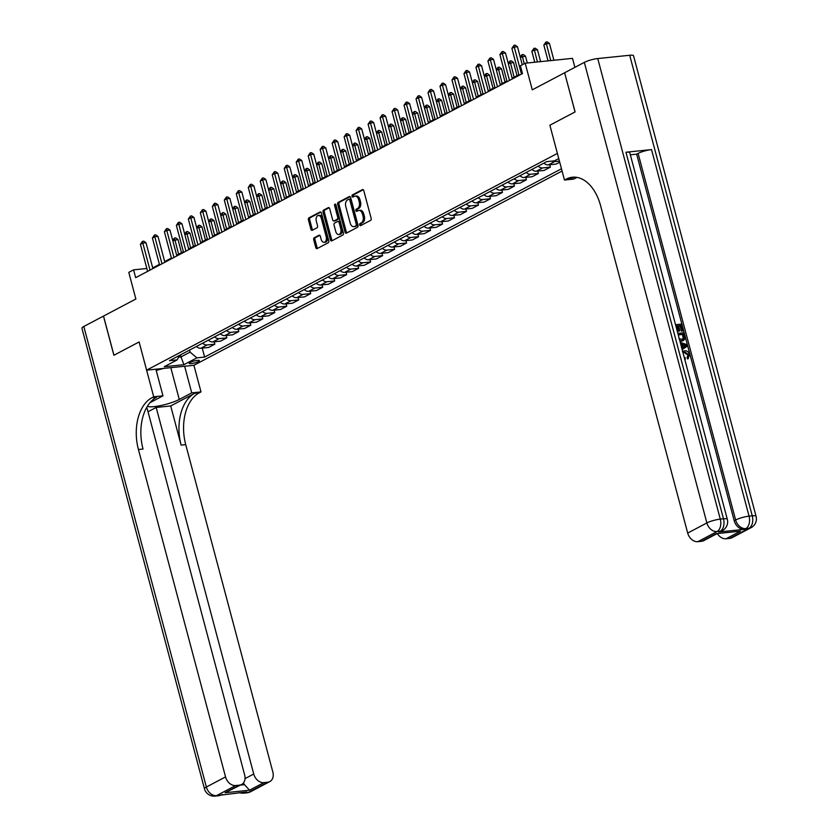 <?xml version="1.0" encoding="UTF-8"?>
<svg xmlns="http://www.w3.org/2000/svg" width="838" height="838" viewBox="0 0 838 838"><rect width="100%" height="100%" fill="white"/><g stroke="black" fill="none" stroke-linecap="round" stroke-linejoin="round"><path stroke-width="1.26" d="M359.68 224.919A1.131 0.712 -95.9 0 0 360.623 225.642L370.626 220.373A1.624 1.016 -95.9 0 0 371.15 218.33L363.786 190.655A1.624 1.016 -95.9 0 0 362.686 189.545A1.624 1.016 -95.9 0 0 362.435 189.618L352.442 194.887A1.131 0.712 -95.9 0 0 353.018 197.045L354.306 196.364A5.185 3.258 -95.9 0 1 355.082 196.123A5.185 3.258 -95.9 0 1 358.633 199.695L359.24 202A5.185 3.258 -95.9 0 1 357.543 208.505L356.244 209.186A1.131 0.712 -95.9 0 0 356.82 211.344L358.109 210.663A5.185 3.258 -95.9 0 1 358.894 210.422A5.185 3.258 -95.9 0 1 362.435 213.994L363.043 216.298A5.185 3.258 -95.9 0 1 361.346 222.803L360.047 223.495A1.131 0.712 -95.9 0 0 359.68 224.919M358.894 210.422L360.172 210.286A5.185 3.258 -95.9 0 1 363.713 213.858L364.321 216.162A5.185 3.258 -95.9 0 1 362.624 222.678L361.325 223.358A1.131 0.712 -95.9 0 0 361.23 225.328M363.242 189.734L353.72 194.762A1.131 0.712 -95.9 0 0 353.615 196.721M355.082 196.123L356.37 195.987A5.185 3.258 -95.9 0 1 359.911 199.559L360.518 201.864A5.185 3.258 -95.9 0 1 358.821 208.379L357.522 209.06A1.131 0.712 -95.9 0 0 357.428 211.019M198.386 361.576A5.279 1.006 165.1 0 0 199.402 360.633A5.279 1.006 165.1 0 0 195.788 360.623A5.279 1.006 165.1 0 0 190.205 362.414A5.279 1.006 165.1 0 0 189.189 363.357A5.279 1.006 165.1 0 0 192.803 363.378A5.279 1.006 165.1 0 0 198.386 361.576M314.24 237.751A1.624 1.016 -95.9 0 0 313.716 239.783L315.779 247.556A1.624 1.016 -95.9 0 0 316.89 248.666A1.624 1.016 -95.9 0 0 317.131 248.593L328.234 242.737A1.624 1.016 -95.9 0 0 328.768 240.705L321.394 213.02A1.624 1.016 -95.9 0 0 320.294 211.909A1.624 1.016 -95.9 0 0 320.053 211.983L308.95 217.838A1.624 1.016 -95.9 0 0 308.415 219.87L310.908 229.256A1.624 1.016 -95.9 0 0 312.019 230.366A1.624 1.016 -95.9 0 0 312.26 230.293L317.015 227.789A1.624 1.016 -95.9 0 0 317.539 225.757L316.303 221.106A4.337 2.724 -95.9 0 1 318.377 215.46A4.337 2.724 -95.9 0 1 321.342 218.446L326.192 236.672A4.337 2.724 -95.9 0 1 324.117 242.308A4.337 2.724 -95.9 0 1 321.153 239.322L320.346 236.285A1.624 1.016 -95.9 0 0 319.236 235.174A1.624 1.016 -95.9 0 0 318.995 235.248L314.24 237.751L315.517 237.625A1.624 1.016 -95.9 0 0 314.994 239.658L317.057 247.419A1.624 1.016 -95.9 0 0 317.602 248.341M564.623 72.78L575.098 111.915L549.885 125.218L575.046 111.936L564.623 72.78L532.277 89.844L525.185 63.217L520.398 65.741L522.472 73.576L135.672 277.671L133.588 269.846L128.79 272.371L135.882 299.009L103.472 316.104L113.895 355.26L139.108 341.956L113.947 355.239L103.524 316.073M155.878 369.202L162.97 395.84L153.7 396.793L139.108 341.956L146.608 370.155L557.385 153.417L549.885 125.218L564.466 180.044L566.195 179.133A41.282 25.926 84.1 0 1 572.396 177.227A41.282 25.926 84.1 0 1 600.584 205.656L687.694 533.062L706.874 522.943L584.327 62.379L564.676 72.749M345.046 232.116A1.624 1.016 -95.9 0 0 346.146 233.226A1.624 1.016 -95.9 0 0 346.387 233.153L357.491 227.297A1.624 1.016 -95.9 0 0 358.025 225.265L350.661 197.579A1.624 1.016 -95.9 0 0 349.551 196.469A1.624 1.016 -95.9 0 0 349.31 196.542L338.206 202.398A1.624 1.016 -95.9 0 0 337.672 204.43L345.046 232.116L346.324 231.979A1.624 1.016 -95.9 0 0 346.859 232.901M342.868 235.017L331.764 240.873A1.624 1.016 -95.9 0 1 331.513 240.946A1.624 1.016 -95.9 0 1 330.413 239.836L323.049 212.15A1.624 1.016 -95.9 0 1 323.573 210.118L328.328 207.615A1.624 1.016 -95.9 0 1 328.569 207.541A1.624 1.016 -95.9 0 1 329.68 208.652L332.665 219.881A1.624 1.016 -95.9 0 0 333.775 220.991A1.624 1.016 -95.9 0 0 334.016 220.918L337.169 219.252A1.624 1.016 -95.9 0 0 337.704 217.22L334.592 205.54A1.131 0.712 -95.9 0 1 335.912 204.839L343.391 232.985A1.624 1.016 -95.9 0 1 342.868 235.017M562.078 171.036L193.913 365.295L146.608 370.155M558.757 158.56L554.421 160.844L546.68 161.64L169.465 360.686L177.195 359.89L179.468 355.396M561.47 168.773L204.619 357.072L196.888 357.857L183.941 364.687L164.258 366.719L177.195 359.89M574.889 67.365L572.49 58.356L525.185 63.217M159.409 264.368L152.694 267.877M146.839 268.485L133.588 269.846M518.9 74.687L512.186 78.217M506.917 81.003L500.202 84.544M494.933 87.33L488.229 90.871M482.95 93.647L476.246 97.187M470.966 99.973L464.262 103.514M458.983 106.3L452.279 109.83M447 112.617L440.296 116.157M435.016 118.944L428.312 122.484M423.033 125.26L416.329 128.801M411.049 131.587L404.345 135.128M399.066 137.914L392.362 141.444M387.083 144.23L380.379 147.771M375.099 150.557L368.395 154.098M363.116 156.874L356.412 160.414M351.132 163.201L344.428 166.741M339.149 169.527L332.445 173.057M327.176 175.844L320.462 179.384M315.193 182.171L308.478 185.711M303.209 188.487L296.495 192.028M291.226 194.814L284.511 198.355M279.243 201.141L272.528 204.671M267.259 207.457L260.555 210.998M255.276 213.784L248.572 217.325M243.292 220.101L236.588 223.641M231.309 226.428L224.605 229.968M219.326 232.755L212.622 236.285M207.342 239.071L200.638 242.611M195.359 245.398L188.655 248.938M183.375 251.714L176.671 255.255M171.392 258.041L164.688 261.582M180.453 354.883L180.998 356.925L190.1 352.117L189.556 350.075M178.567 357.177L180.998 356.925L183.941 364.687M152.945 268.558L152.767 267.867M543.925 163.096A6.61 4.986 -117.8 0 0 548.387 164.887L556.128 164.091L559.721 162.195M549.738 164.751L550.367 167.129L542.636 167.925A6.61 4.986 -117.8 0 1 538.174 166.133M531.941 169.423A6.61 4.986 -117.8 0 0 536.404 171.214L544.145 170.418L550.367 167.129M537.755 171.078L538.384 173.456L530.653 174.241A6.61 4.986 -117.8 0 1 526.191 172.46M519.958 175.739A6.61 4.986 -117.8 0 0 524.42 177.53L532.161 176.734L538.384 173.456M525.772 177.394L526.411 179.772L518.67 180.568A6.61 4.986 -117.8 0 1 514.207 178.777M507.975 182.066A6.61 4.986 -117.8 0 0 512.437 183.857L520.178 183.061L526.411 179.772M513.788 183.721L514.427 186.099L506.686 186.895A6.61 4.986 -117.8 0 1 502.224 185.104M495.991 188.393A6.61 4.986 -117.8 0 0 500.454 190.184L508.195 189.388L514.427 186.099M501.805 190.037L502.444 192.415L494.703 193.211A6.61 4.986 -117.8 0 1 490.24 191.42M484.008 194.709A6.61 4.986 -117.8 0 0 488.47 196.501L496.211 195.704L502.444 192.415M489.821 196.364L490.46 198.742L482.719 199.538A6.61 4.986 -117.8 0 1 478.257 197.747M472.024 201.036A6.61 4.986 -117.8 0 0 476.487 202.827L484.228 202.031L490.46 198.742M477.838 202.691L478.477 205.069L470.736 205.865A6.61 4.986 -117.8 0 1 466.274 204.074M460.041 207.353A6.61 4.986 -117.8 0 0 464.503 209.144L472.244 208.348L478.477 205.069M465.855 209.008L466.494 211.386L458.753 212.182A6.61 4.986 -117.8 0 1 454.29 210.39M448.058 213.68A6.61 4.986 -117.8 0 0 452.53 215.471L460.261 214.675L466.494 211.386M453.871 215.335L454.51 217.712L446.769 218.509A6.61 4.986 -117.8 0 1 442.307 216.717M436.074 220.006A6.61 4.986 -117.8 0 0 440.547 221.798L448.278 221.002L454.51 217.712M441.888 221.651L442.527 224.029L434.786 224.825A6.61 4.986 -117.8 0 1 430.323 223.034M424.091 226.323A6.61 4.986 -117.8 0 0 428.564 228.114L436.294 227.318L442.527 224.029M429.915 227.978L430.543 230.356L422.813 231.152A6.61 4.986 -117.8 0 1 418.34 229.361M412.107 232.65A6.61 4.986 -117.8 0 0 416.58 234.441L424.311 233.645L430.543 230.356M417.932 234.305L418.56 236.683L410.83 237.479A6.61 4.986 -117.8 0 1 406.357 235.688M400.124 238.977A6.61 4.986 -117.8 0 0 404.597 240.757L412.327 239.961L418.56 236.683M405.948 240.621L406.577 242.999L398.846 243.795A6.61 4.986 -117.8 0 1 394.373 242.004M388.141 245.293A6.61 4.986 -117.8 0 0 392.613 247.084L400.344 246.288L406.577 242.999M393.965 246.948L394.593 249.326L386.863 250.122A6.61 4.986 -117.8 0 1 382.39 248.331M376.157 251.62A6.61 4.986 -117.8 0 0 380.63 253.411L388.361 252.615L394.593 249.326M381.981 253.265L382.61 255.642L374.879 256.438A6.61 4.986 -117.8 0 1 370.406 254.647M364.184 257.936A6.61 4.986 -117.8 0 0 368.647 259.728L376.377 258.932L382.61 255.642M369.998 259.591L370.626 261.969L362.896 262.765A6.61 4.986 -117.8 0 1 358.423 260.974M352.201 264.263A6.61 4.986 -117.8 0 0 356.663 266.055L364.394 265.258L370.626 261.969M358.015 265.918L358.643 268.296L350.913 269.092A6.61 4.986 -117.8 0 1 346.44 267.301M340.218 270.59A6.61 4.986 -117.8 0 0 344.68 272.371L352.41 271.575L358.643 268.296M346.031 272.235L346.66 274.613L338.929 275.409A6.61 4.986 -117.8 0 1 334.467 273.617M328.234 276.907A6.61 4.986 -117.8 0 0 332.696 278.698L340.427 277.902L346.66 274.613M334.048 278.562L334.676 280.94L326.946 281.736A6.61 4.986 -117.8 0 1 322.483 279.944M316.251 283.234A6.61 4.986 -117.8 0 0 320.713 285.025L328.444 284.229L334.676 280.94M322.064 284.878L322.693 287.256L314.962 288.052A6.61 4.986 -117.8 0 1 310.5 286.261M304.267 289.55A6.61 4.986 -117.8 0 0 308.73 291.341L316.471 290.545L322.693 287.256M310.081 291.205L310.709 293.583L302.979 294.379A6.61 4.986 -117.8 0 1 298.517 292.588M292.284 295.877A6.61 4.986 -117.8 0 0 296.746 297.668L304.487 296.872L310.709 293.583M298.098 297.532L298.726 299.91L290.996 300.706A6.61 4.986 -117.8 0 1 286.533 298.915M280.301 302.204A6.61 4.986 -117.8 0 0 284.763 303.985L292.504 303.188L298.726 299.91M286.114 303.848L286.753 306.226L279.012 307.022A6.61 4.986 -117.8 0 1 274.55 305.231M268.317 308.52A6.61 4.986 -117.8 0 0 272.779 310.311L280.521 309.515L286.753 306.226M274.131 310.175L274.77 312.553L267.029 313.349A6.61 4.986 -117.8 0 1 262.566 311.558M256.334 314.847A6.61 4.986 -117.8 0 0 260.796 316.638L268.537 315.842L274.77 312.553M262.147 316.492L262.786 318.869L255.045 319.666A6.61 4.986 -117.8 0 1 250.583 317.874M244.35 321.164A6.61 4.986 -117.8 0 0 248.813 322.955L256.554 322.159L262.786 318.869M250.164 322.819L250.803 325.196L243.062 325.992A6.61 4.986 -117.8 0 1 238.6 324.201M232.367 327.49A6.61 4.986 -117.8 0 0 236.829 329.282L244.57 328.486L250.803 325.196M238.181 329.145L238.82 331.523L231.079 332.319A6.61 4.986 -117.8 0 1 226.616 330.528M220.384 333.817A6.61 4.986 -117.8 0 0 224.846 335.598L232.587 334.812L238.82 331.523M226.197 335.462L226.836 337.84L219.095 338.636A6.61 4.986 -117.8 0 1 214.633 336.845M208.4 340.134A6.61 4.986 -117.8 0 0 212.873 341.925L220.604 341.129L226.836 337.84M214.214 341.789L214.853 344.167L207.112 344.963A6.61 4.986 -117.8 0 1 202.649 343.171M196.417 346.461A6.61 4.986 -117.8 0 0 200.89 348.252L208.62 347.456L214.853 344.167M202.23 348.105L204.619 357.072M559.428 161.106L554.62 161.598A6.61 4.986 -117.8 0 1 551.991 161.095M190.1 352.117L196.888 357.857M350.116 196.658L339.484 202.272A1.624 1.016 -95.9 0 0 338.961 204.304L346.324 231.979M355.888 225.684A1.131 0.712 -95.9 0 0 356.255 224.259L349.792 199.968A1.131 0.712 -95.9 0 0 348.849 199.245L347.487 199.957A5.185 3.258 -95.9 0 0 345.78 206.473L350.2 223.076A5.185 3.258 -95.9 0 0 353.741 226.648A5.185 3.258 -95.9 0 0 354.526 226.407L357.166 225.558A1.131 0.712 -95.9 0 0 357.543 224.134L356.255 224.259M349.195 199.203L350.127 199.109A1.131 0.712 -95.9 0 1 351.07 199.842L357.543 224.134M353.741 226.648L355.019 226.511A5.185 3.258 -95.9 0 0 355.804 226.281L354.526 226.407M357.166 225.558L355.804 226.281M329.135 207.73L324.851 209.992A1.624 1.016 -95.9 0 0 324.327 212.024L331.691 239.699A1.624 1.016 -95.9 0 0 332.236 240.621M334.802 220.844A1.624 1.016 -95.9 0 0 335.053 220.865A1.624 1.016 -95.9 0 0 335.294 220.792L338.447 219.127A1.624 1.016 -95.9 0 0 338.981 217.094L335.87 205.404L334.592 205.54M335.839 204.64A1.131 0.712 -95.9 0 0 335.87 205.404M335.766 231.529A4.337 2.724 -95.9 0 0 338.73 234.514A4.337 2.724 -95.9 0 0 340.804 228.868L339.086 222.447A1.624 1.016 -95.9 0 0 337.986 221.337A1.624 1.016 -95.9 0 0 337.745 221.41L334.592 223.076A1.624 1.016 -95.9 0 0 334.058 225.108L335.766 231.529M338.73 234.514L340.008 234.378A4.337 2.724 -95.9 0 0 342.082 228.743L340.804 228.868M339.023 221.274A1.624 1.016 -95.9 0 1 339.264 221.201A1.624 1.016 -95.9 0 1 340.375 222.321L342.082 228.743M319.802 235.363L315.517 237.625M324.117 242.308L325.395 242.182A4.337 2.724 -95.9 0 0 327.469 236.536L326.192 236.672M318.377 215.46L319.655 215.335A4.337 2.724 -95.9 0 1 322.62 218.32L327.469 236.536M320.86 212.098L310.228 217.712A1.624 1.016 -95.9 0 0 309.693 219.745L312.186 229.12A1.624 1.016 -95.9 0 0 312.731 230.052M553.918 60.263L549.445 43.461L546.25 43.785L543.852 45.053L548.052 60.86M550.713 60.587L545.947 42.036L547.224 41.9L549.445 43.461M543.852 45.053L545.947 42.036M522.273 64.756L517.475 46.75L514.281 47.075L521.477 74.111M511.892 48.342L513.987 45.315L514.281 47.075L511.892 48.342L519.078 75.368M513.987 45.315L515.265 45.189L517.475 46.75M540.615 61.635L537.462 49.777L534.267 50.112L531.868 51.369L534.759 62.232M537.42 61.96L533.963 48.353L535.241 48.227L537.462 49.777M531.868 51.369L533.963 48.353M527.312 62.997L525.478 56.104L520.335 57.466M524.221 63.73L521.98 54.68L523.258 54.543L525.478 56.104M520.209 56.984L521.98 54.68M517.015 75.671L513.495 62.431L508.352 63.782M514.134 77.19L509.996 60.996L511.274 60.87L513.495 62.431M508.226 63.311L509.996 60.996M512.374 78.908L505.503 53.066L502.297 53.402L509.494 80.427M499.909 54.659L502.004 51.642L502.297 53.402L499.909 54.659L507.095 81.695M502.004 51.642L503.282 51.506L505.503 53.066M500.391 85.235L493.519 59.393L490.314 59.718L497.51 86.754M487.926 60.985L490.021 57.969L490.314 59.718L487.926 60.985L495.111 88.011M490.021 57.969L491.298 57.832L493.519 59.393M488.407 91.552L481.536 65.71L478.341 66.045L485.527 93.07M475.942 67.302L478.037 64.285L478.341 66.045L475.942 67.302L483.128 94.338M478.037 64.285L479.315 64.159L481.536 65.71M505.031 81.998L501.512 68.747L496.368 70.109M502.161 83.517L498.013 67.323L499.291 67.187L501.512 68.747M496.243 69.627L498.013 67.323M476.424 97.878L469.552 72.037L466.357 72.361L473.543 99.397M463.959 73.629L466.054 70.612L466.357 72.361L463.959 73.629L471.145 100.665M466.054 70.612L467.332 70.476L469.552 72.037M155.962 369.527A10.737 2.053 165.1 0 0 157.89 369.003M163.714 368.395L156.203 370.427M682.677 351.52L684.656 350.766C687.024 350.588 688.7 351.897 689.684 354.704L687.652 358.957L687.066 357.658L688.008 355.134L684.237 352.505L683.274 352.704M675.543 324.715L681.441 324.107L683.2 330.738L681.556 331.24L680.142 325.93L678.633 326.087M683.2 330.738L682.321 330.832L680.906 325.532L678.55 325.773L679.859 330.717L679.094 331.115L678.214 331.209L676.895 326.265L675.983 326.359M718.805 531.983L720.24 531.229A9.909 7.479 62.2 0 0 722.366 530.59L720.921 531.344A9.909 7.479 -117.8 0 1 718.805 531.983L744.374 529.354A9.909 7.479 -117.8 0 1 734.203 520.744L735.638 519.989L638.106 153.417A9.909 1.896 -14.9 0 1 651.524 149.593L625.955 152.223A9.909 1.896 -14.9 0 1 629.778 152.705L727.311 519.277A9.909 1.896 165.1 0 0 723.487 518.795L625.955 152.223M630.344 154.821L636.66 154.171L734.203 520.744M677.858 333.398L683.745 332.791L684.604 336.007L684.751 339.097L682.76 340.867L679.953 341.276M564.466 180.044L573.737 179.091L576.953 177.394M740.436 531.187L716.019 533.691L740.436 531.187L726.064 538.771L729.835 538.384L749.004 528.265L744.374 529.354M726.064 538.771A9.909 7.479 -117.8 0 1 717.433 533.701M651.524 149.593L749.057 516.166L752.252 515.831A9.909 6.222 -95.9 0 1 749.004 528.265A9.909 7.479 62.2 0 0 751.131 527.636L731.951 537.745A9.909 7.479 -117.8 0 1 729.835 538.384M584.327 62.379A9.909 1.896 -14.9 0 1 597.745 58.555L629.705 55.266A9.909 1.896 -14.9 0 1 633.538 55.758L756.075 516.323A9.909 1.896 165.1 0 0 752.252 515.831L629.705 55.266M716.804 533.764L703.763 540.646A9.909 7.479 -117.8 0 1 701.647 541.285L716.019 533.691M597.745 58.555L720.292 519.12L723.487 518.795A9.909 6.222 -95.9 0 1 720.24 531.229L717.045 531.554L697.876 541.673L701.647 541.285M697.876 541.673A9.909 7.479 -117.8 0 1 687.694 533.062M636.66 154.171L638.106 153.417M566.195 179.133L570.804 178.662A41.282 25.926 84.1 0 1 574.711 177.153M679.859 330.717L678.979 330.801L677.659 325.867L676.895 326.265M677.659 325.867L675.899 326.045M678.979 330.801L678.214 331.209M680.906 325.532L680.142 325.93M682.321 330.832L681.556 331.24M683.525 340.458L679.775 340.616M678.969 338.908L682.991 339.212L683.976 337.683L683.724 336.111L683.221 334.205L678.204 334.718M682.006 340.888L681.242 341.296M683.221 334.205L678.288 335.032M682.551 339.39L683.211 338.081L682.446 334.613M683.976 337.683L683.211 338.081M683.724 336.111L682.96 336.52M681.807 348.252L682.321 347.927L680.603 343.716M680.247 342.375L686.898 344.638L687.296 346.125L682.163 349.603M684.625 344.973L682.247 344.229L683.106 347.435L686.217 345.476L682.436 344.931M681.252 343.926L680.728 344.198M682.321 347.927L681.797 348.21M683.085 347.372L685.453 345.874L683.86 345.382M686.217 345.476L685.453 345.874M684.248 357.428L685.295 357.763L684.782 359.439M688.417 358.549L687.83 357.25L688.784 354.725L685.013 352.096L684.237 352.505M685.013 352.096L683.043 352.913M688.784 354.725L688.008 355.134M687.83 357.25L687.066 357.658M685.4 359.114L684.646 358.905M250.625 791.721A9.909 9.909 0 0 1 247.021 792.811A9.909 6.222 -95.9 0 0 248.509 792.36L267.678 782.242A9.909 7.479 62.2 0 0 269.805 781.603L250.625 791.721A9.909 7.479 -117.8 0 1 248.509 792.36L245.304 792.685L246.749 791.931L216.539 795.639A9.909 7.479 -117.8 0 1 206.368 787.029L225.548 776.92A9.909 7.479 62.2 0 0 235.719 785.531L216.539 795.639A9.909 6.222 84.1 0 1 215.052 796.1A9.909 9.909 0 0 1 204.462 788.788A9.909 1.896 165.1 0 1 206.368 787.029L83.821 326.474L103.472 316.104M162.97 395.84L150.505 402.408A18.583 3.551 165.1 0 0 149.96 402.701M147.415 406.262A18.583 3.551 165.1 0 0 161.252 405.456A18.583 3.551 165.1 0 0 179.269 399.454L191.734 392.875L201.005 391.922L199.276 392.833A41.282 25.926 -95.9 0 0 185.732 444.643L272.842 772.049A9.909 7.479 62.2 0 1 269.805 781.603M153.7 396.793L151.971 397.704A41.282 25.926 -95.9 0 0 138.427 449.514L225.548 776.92M240.485 785.091L244.507 784.682L249.525 790.213L225.108 792.727L239.49 785.143A9.909 7.479 62.2 0 0 241.606 784.504A9.909 7.479 62.2 0 0 244.654 774.951L147.121 408.378L146.147 408.483M148.022 411.762L156.193 407.446L253.736 774.019A9.909 7.479 62.2 0 0 263.907 782.629L249.525 790.213M170.711 405.959L194.678 393.305A41.282 25.926 -95.9 0 0 181.123 445.114L170.711 405.959L156.193 407.446M239.49 785.143L235.719 785.531M204.462 788.788L81.925 328.234A9.909 1.896 -14.9 0 1 83.821 326.474M184.643 366.248L191.734 392.875M193.913 365.295L201.005 391.922M267.678 782.242L263.907 782.629M244.507 784.682A9.909 7.479 -117.8 0 1 243.408 783.017M151.971 397.704L156.58 397.222A41.282 25.926 -95.9 0 0 143.026 449.032L138.427 449.514M225.108 792.727L241.606 784.504M493.048 88.315L489.528 75.074L484.385 76.426M490.178 89.834L486.03 73.65L487.307 73.514L489.528 75.074M484.259 75.954L486.03 73.65M464.441 104.205L457.569 78.363L454.374 78.688L461.56 105.724M451.975 79.956L454.07 76.928L454.374 78.688L451.975 79.956L459.161 106.981M454.07 76.928L455.348 76.803L457.569 78.363M481.064 94.642L477.545 81.391L472.402 82.753M478.194 96.16L474.046 79.966L475.324 79.84L477.545 81.391M472.276 82.281L474.046 79.966M452.457 110.522L445.586 84.68L442.391 85.015L449.577 112.041M439.992 86.272L442.087 83.255L442.391 85.015L439.992 86.272L447.188 113.308M442.087 83.255L443.365 83.119L445.586 84.68M469.091 100.969L465.561 87.718L460.418 89.079M466.211 102.487L462.063 86.293L463.341 86.157L465.561 87.718M460.292 88.598L462.063 86.293M440.474 116.849L433.602 91.007L430.407 91.332L437.593 118.368M428.009 92.599L430.104 89.582L430.407 91.332L428.009 92.599L435.205 119.625M430.104 89.582L431.381 89.446L433.602 91.007M457.108 107.285L453.578 94.045L448.435 95.396M454.227 108.804L450.079 92.609L451.357 92.484L453.578 94.045M448.309 94.924L450.079 92.609M428.49 123.165L421.619 97.323L418.424 97.658L425.61 124.684M416.025 98.915L418.12 95.899L418.424 97.658L416.025 98.915L423.221 125.951M418.12 95.899L419.398 95.773L421.619 97.323M445.125 113.612L441.595 100.361L436.451 101.723M442.244 115.131L438.096 98.936L439.374 98.8L441.595 100.361M436.326 101.241L438.096 98.936M416.507 129.492L409.635 103.65L406.44 103.975L413.626 131.011M404.042 105.242L406.137 102.226L406.44 103.975L404.042 105.242L411.238 132.278M406.137 102.226L407.415 102.089L409.635 103.65M433.141 119.928L429.611 106.688L424.468 108.039M430.261 121.447L426.113 105.263L427.39 105.127L429.611 106.688M424.342 107.568L426.113 105.263M404.524 135.819L397.652 109.977L394.457 110.302L401.653 137.338M392.058 111.569L394.153 108.542L394.457 110.302L392.058 111.569L399.255 138.595M394.153 108.542L395.431 108.416L397.652 109.977M421.158 126.255L417.628 113.004L412.485 114.366M418.277 127.774L414.129 111.58L415.407 111.454L417.628 113.004M412.359 113.895L414.129 111.58M392.54 142.135L385.669 116.293L382.474 116.629L389.67 143.654M380.075 117.886L382.17 114.869L382.474 116.629L380.075 117.886L387.271 144.922M382.17 114.869L383.448 114.733L385.669 116.293M409.174 132.582L405.644 119.331L400.501 120.693M406.294 134.101L402.146 117.907L403.424 117.77L405.644 119.331M400.375 120.211L402.146 117.907M380.557 148.462L373.685 122.62L370.49 122.945L377.687 149.981M368.091 124.213L370.187 121.196L370.49 122.945L368.091 124.213L375.288 151.249M370.187 121.196L371.464 121.06L373.685 122.62M397.191 138.899L393.661 125.658L388.518 127.009M394.31 140.417L390.162 124.223L391.44 124.097L393.661 125.658M388.392 126.538L390.162 124.223M368.584 154.779L361.702 128.937L358.507 129.272L365.703 156.297M356.108 130.529L358.203 127.512L358.507 129.272L356.108 130.529L363.304 157.565M358.203 127.512L359.481 127.386L361.702 128.937M385.208 145.225L381.678 131.975L376.534 133.336M382.327 146.744L378.179 130.55L379.467 130.414L381.678 131.975M376.409 132.854L378.179 130.55M356.6 161.106L349.718 135.264L346.523 135.588L353.72 162.624M344.125 136.856L346.22 133.839L346.523 135.588L344.125 136.856L351.321 163.892M346.22 133.839L347.498 133.703L349.718 135.264M373.224 151.542L369.694 138.301L364.551 139.653M370.344 153.061L366.206 136.877L367.484 136.741L369.694 138.301M364.425 139.181L366.206 136.877M344.617 167.432L337.735 141.591L334.54 141.915L341.736 168.951M332.141 143.183L334.236 140.156L334.54 141.915L332.141 143.183L339.338 170.208M334.236 140.156L335.514 140.03L337.735 141.591M361.241 157.869L357.721 144.618L352.568 145.98M358.36 159.388L354.223 143.193L355.501 143.068L357.721 144.618M352.442 145.508L354.223 143.193M332.634 173.749L325.752 147.907L322.557 148.242L329.753 175.268M320.158 149.499L322.253 146.482L322.557 148.242L320.158 149.499L327.354 176.535M322.253 146.482L323.531 146.346L325.752 147.907M349.257 164.196L345.738 150.945L340.584 152.307M346.377 165.715L342.239 149.52L343.517 149.384L345.738 150.945M340.458 151.825L342.239 149.52M320.65 180.076L313.768 154.234L310.573 154.559L317.77 181.595M308.175 155.826L310.269 152.809L310.573 154.559L308.175 155.826L315.371 182.862M310.269 152.809L311.547 152.673L313.768 154.234M337.274 170.512L333.754 157.272L328.601 158.623M334.393 172.031L330.256 155.837L331.534 155.711L333.754 157.272M328.475 158.152L330.256 155.837M308.667 186.392L301.785 160.55L298.59 160.886L305.786 187.911M296.191 162.153L298.286 159.126L298.59 160.886L296.191 162.153L303.387 189.179M298.286 159.126L299.564 159L301.785 160.55M325.291 176.839L321.771 163.588L316.628 164.95M322.41 178.358L318.272 162.163L319.55 162.027L321.771 163.588M316.492 164.468L318.272 162.163M296.683 192.719L289.801 166.877L286.606 167.202L293.803 194.238M284.218 168.469L286.303 165.453L286.606 167.202L284.218 168.469L291.404 195.505M286.303 165.453L287.591 165.316L289.801 166.877M313.307 183.155L309.788 169.915L304.644 171.266M310.427 184.674L306.289 168.49L307.567 168.354L309.788 169.915M304.519 170.795L306.289 168.49M284.7 199.046L277.818 173.204L274.623 173.529L281.819 200.565M272.235 174.796L274.33 171.769L274.623 173.529L272.235 174.796L279.421 201.822M274.33 171.769L275.608 171.643L277.818 173.204M301.324 189.482L297.804 176.231L292.661 177.593M298.443 191.001L294.306 174.807L295.584 174.681L297.804 176.231M292.535 177.122L294.306 174.807M272.717 205.362L265.845 179.521L262.64 179.856L269.836 206.881M260.251 181.113L262.346 178.096L262.64 179.856L260.251 181.113L267.437 208.149M262.346 178.096L263.624 177.96L265.845 179.521M289.34 195.809L285.821 182.558L280.678 183.92M286.46 197.328L282.322 181.134L283.6 180.998L285.821 182.558M280.552 183.438L282.322 181.134M260.733 211.689L253.862 185.847L250.656 186.172L257.853 213.208M248.268 187.44L250.363 184.423L250.656 186.172L248.268 187.44L255.454 214.476M250.363 184.423L251.641 184.287L253.862 185.847M277.357 202.126L273.837 188.885L268.694 190.236M274.476 203.644L270.339 187.45L271.617 187.324L273.837 188.885M268.569 189.765L270.339 187.45M248.75 218.006L241.878 192.164L238.683 192.499L245.869 219.525M236.285 193.767L238.38 190.739L238.683 192.499L236.285 193.767L243.47 220.792M238.38 190.739L239.658 190.614L241.878 192.164M265.374 208.453L261.854 195.202L256.711 196.563M262.504 209.971L258.355 193.777L259.633 193.641L261.854 195.202M256.585 196.082L258.355 193.777M236.766 224.333L229.895 198.491L226.7 198.816L233.886 225.851M224.301 200.083L226.396 197.066L226.7 198.816L224.301 200.083L231.487 227.119M226.396 197.066L227.674 196.93L229.895 198.491M253.39 214.769L249.871 201.529L244.727 202.88M250.52 216.288L246.372 200.104L247.65 199.968L249.871 201.529M244.602 202.408L246.372 200.104M224.783 230.66L217.911 204.818L214.717 205.142L221.902 232.178M212.318 206.41L214.413 203.383L214.717 205.142L212.318 206.41L219.504 233.435M214.413 203.383L215.691 203.257L217.911 204.818M241.407 221.096L237.887 207.845L232.744 209.207M238.537 222.615L234.389 206.42L235.667 206.295L237.887 207.845M232.618 208.735L234.389 206.42M212.8 236.976L205.928 211.134L202.733 211.469L209.919 238.495M200.334 212.726L202.429 209.71L202.733 211.469L200.334 212.726L207.531 239.762M202.429 209.71L203.707 209.573L205.928 211.134M229.434 227.423L225.904 214.172L220.761 215.534M226.553 228.942L222.405 212.747L223.683 212.611L225.904 214.172M220.635 215.052L222.405 212.747M200.816 243.303L193.945 217.461L190.75 217.786L197.936 244.822M188.351 219.053L190.446 216.036L190.75 217.786L188.351 219.053L195.547 246.089M190.446 216.036L191.724 215.9L193.945 217.461M217.451 233.739L213.92 220.499L208.777 221.85M214.57 235.258L210.422 219.064L211.7 218.938L213.92 220.499M208.652 221.379L210.422 219.064M188.833 249.619L181.961 223.777L178.766 224.113L185.952 251.138M176.368 225.38L178.463 222.353L178.766 224.113L176.368 225.38L183.564 252.406M178.463 222.353L179.741 222.227L181.961 223.777M205.467 240.066L201.937 226.815L196.794 228.177M202.587 241.585L198.438 225.391L199.716 225.254L201.937 226.815M196.668 227.695L198.438 225.391M176.849 255.946L169.978 230.104L166.783 230.429L173.969 257.465M164.384 231.697L166.479 228.68L166.783 230.429L164.384 231.697L171.581 258.733M166.479 228.68L167.757 228.544L169.978 230.104M193.484 246.382L189.954 233.142L184.81 234.493M190.603 247.901L186.455 231.717L187.733 231.581L189.954 233.142M184.685 234.022L186.455 231.717M164.866 262.273L157.994 236.431L154.8 236.756L161.996 263.792M152.401 238.023L154.496 234.996L154.8 236.756L152.401 238.023L159.597 265.049M154.496 234.996L155.774 234.87L157.994 236.431M181.5 252.709L177.97 239.459L172.827 240.82M178.62 254.228L174.472 238.034L175.75 237.908L177.97 239.459M172.701 240.349L174.472 238.034M152.883 268.589L146.011 242.748L142.816 243.083L150.012 270.108M140.417 244.34L142.512 241.323L142.816 243.083L140.417 244.34L147.614 271.376M142.512 241.323L143.79 241.187L146.011 242.748M548.387 164.887L554.62 161.598M536.404 171.214L542.636 167.925M524.42 177.53L530.653 174.241M512.437 183.857L518.67 180.568M500.454 190.184L506.686 186.895M488.47 196.501L494.703 193.211M476.487 202.827L482.719 199.538M464.503 209.144L470.736 205.865M452.53 215.471L458.753 212.182M440.547 221.798L446.769 218.509M428.564 228.114L434.786 224.825M416.58 234.441L422.813 231.152M404.597 240.757L410.83 237.479M392.613 247.084L398.846 243.795M380.63 253.411L386.863 250.122M368.647 259.728L374.879 256.438M356.663 266.055L362.896 262.765M344.68 272.371L350.913 269.092M332.696 278.698L338.929 275.409M320.713 285.025L326.946 281.736M308.73 291.341L314.962 288.052M296.746 297.668L302.979 294.379M284.763 303.985L290.996 300.706M272.779 310.311L279.012 307.022M260.796 316.638L267.029 313.349M248.813 322.955L255.045 319.666M236.829 329.282L243.062 325.992M224.846 335.598L231.079 332.319M212.873 341.925L219.095 338.636M200.89 348.252L207.112 344.963M362.624 222.678L361.346 222.803M364.321 216.162L363.043 216.298M363.713 213.858L362.435 213.994M357.522 209.06L356.244 209.186M358.821 208.379L357.543 208.505M360.518 201.864L359.24 202M359.911 199.559L358.633 199.695M353.72 194.762L352.442 194.887M361.325 223.358L360.047 223.495M338.961 204.304L337.672 204.43M339.484 202.272L338.206 202.398M351.07 199.842L349.792 199.968M331.691 239.699L330.413 239.836M324.327 212.024L323.049 212.15M324.851 209.992L323.573 210.118M335.294 220.792L334.016 220.918M338.447 219.127L337.169 219.252M338.981 217.094L337.704 217.22M340.375 222.321L339.086 222.447M322.62 218.32L321.342 218.446M312.186 229.12L310.908 229.256M309.693 219.745L308.415 219.87M310.228 217.712L308.95 217.838M317.057 247.419L315.779 247.556M314.994 239.658L313.716 239.783M735.638 519.989A9.909 7.479 62.2 0 0 745.81 528.6A9.909 6.222 84.1 0 0 749.057 516.166A9.909 1.896 165.1 0 0 735.638 519.989M706.874 522.943A9.909 7.479 62.2 0 0 717.045 531.554A9.909 6.222 84.1 0 0 720.292 519.12A9.909 1.896 165.1 0 0 706.874 522.943M684.876 346.324L684.112 346.723M194.678 393.305L199.276 392.833M181.123 445.114L185.732 444.643M245.031 778.607L253.736 774.019M221.861 794.675A9.909 7.479 -117.8 0 1 219.734 795.314A9.909 6.222 -95.9 0 1 218.247 795.775A9.909 9.909 0 0 0 221.861 794.675L222.321 794.434M239.605 792.664A9.909 9.909 0 0 0 243.816 793.146A9.909 6.222 84.1 0 0 245.304 792.685A9.909 7.479 -117.8 0 1 242.465 792.371M170.816 367.673L179.269 399.454M350.294 199.056L349.017 199.193M335.053 220.865L333.775 220.991M339.264 221.201L337.986 221.337M751.131 527.636A9.909 9.909 0 0 0 756.075 516.323M722.366 530.59A9.909 9.909 0 0 0 727.311 519.277M682.394 351.614L683.169 351.206M218.247 795.775L215.052 796.1M247.021 792.811L243.816 793.146"/></g></svg>
